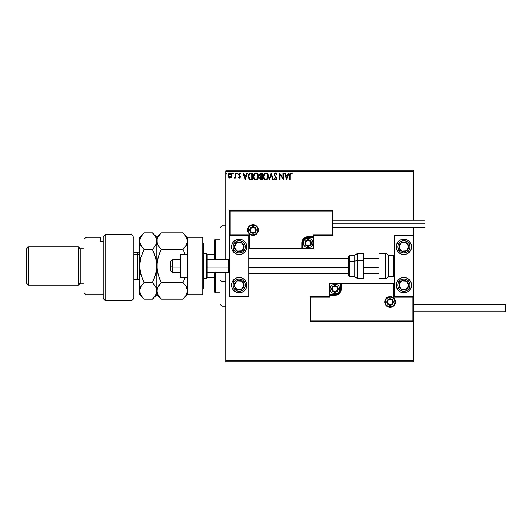 <?xml version="1.0" encoding="UTF-8"?>
<svg xmlns="http://www.w3.org/2000/svg" width="532" height="532" viewBox="0 0 532 532"><rect width="100%" height="100%" fill="white"/><g stroke="black" fill="none" stroke-linecap="round" stroke-linejoin="round"><path stroke-width="0.8" d="M225.781 171.198L413.47 171.198L413.47 220.228L413.47 171.198L225.781 171.198L225.781 259.297L225.781 171.198M413.47 227.503L413.47 235.357L394.318 235.357L394.318 296.643L413.47 296.643L413.47 227.503M413.47 321.541L413.47 360.802L225.781 360.802L225.781 272.703L225.781 361.76L413.47 361.76L225.781 361.76L225.781 360.802L413.47 360.802L413.47 361.76L413.47 235.357L394.318 235.357L394.318 296.643L413.47 296.643L412.899 297.215L393.747 297.215L393.747 283.809L341.265 283.809L340.786 291.403L339.416 293.451L337.368 294.821L329.774 295.3L329.774 297.215L310.622 297.215L310.622 320.969L412.899 320.969L412.899 297.215L412.899 320.969L310.622 320.969L310.622 297.215L310.05 296.643L310.05 321.541L413.47 321.541L412.899 320.969L413.47 321.541L413.47 296.643L412.899 297.215L393.747 297.215L393.966 283.589L340.693 283.809L340.693 288.982A5.746 5.746 0 0 1 334.947 294.728L329.774 294.728L329.202 295.3L329.202 296.643L310.05 296.643L310.05 321.541L310.622 320.969L310.05 321.541L413.47 321.541M231.38 177.289L231.859 175.114L230.822 173.259L229.159 173.259L228.208 174.682L228.374 176.89L229.578 178.04L231.114 177.615L231.886 175.547C231.899 174.157 231.267 173.319 229.99 173.026C228.72 173.319 228.088 174.157 228.102 175.547L228.6 177.289L229.99 178.1L231.254 177.455M235.317 173.113L235.836 173.113L235.317 173.113L235.204 176.611L234.033 177.927L234.732 178.02L235.317 177.289L235.317 178.014L235.836 178.014L235.836 173.113L235.836 178.014L235.836 173.113L235.317 173.113L235.237 176.438L234.033 177.927L235.317 177.289L235.317 178.014L235.836 178.014L235.317 178.014M239.407 178.1L240.158 177.668L240.378 176.617L238.968 174.144L239.42 173.645L240.265 174.144L240.564 173.691L239.254 173.06L238.416 174.443L239.846 176.604L239.593 177.429L238.715 176.983L238.416 177.402L239.407 178.1L238.416 177.402L239.407 178.1L240.391 176.81L238.928 174.416L239.56 173.632L240.265 174.144L240.564 173.691L239.5 173.026L238.416 174.443L239.872 176.837L239.373 177.495L238.715 176.983L238.416 177.402L238.715 176.983L239.433 177.488M250.545 173.113L248.69 174.117L248.145 176.843L249.242 179.331L251.237 179.816L252.248 179.816L252.248 173.113L250.692 173.113C248.903 173.359 248.045 174.443 248.125 176.378L249.641 179.577L252.248 179.816L252.248 173.113L252.248 179.816L251.237 179.816M260.88 173.113L262.216 173.113L260.208 173.259L259.297 175.015L260.354 176.73L259.762 177.755L259.935 179.098L260.633 179.736L262.216 179.816L262.216 173.113L262.216 179.816L262.216 173.113L260.88 173.113L259.297 175.015L260.354 176.73L259.729 178.154L261.272 179.816L262.216 179.816L261.132 179.816M269.571 179.816L269.006 179.816L271.154 173.113L269.006 179.816L269.571 179.816L271.2 174.729L272.83 179.816L273.388 179.816L271.24 173.113L273.388 179.816L271.24 173.113L269.006 179.816L269.571 179.816L271.2 174.729L272.83 179.816L273.388 179.816L272.83 179.816M282.931 173.113L282.931 178.1L279.579 173.113L279.579 179.816L280.091 179.816L280.091 174.815L283.443 179.816L283.443 173.113L282.931 173.113L283.443 173.113L282.931 173.113L282.931 178.1L279.579 173.113L279.579 179.816L280.091 179.816L280.091 174.815L283.443 179.816L283.443 173.113L283.337 179.816M290.366 174.077L290.233 175.354L290.698 173.691L291.948 174.23L292.214 173.711L290.944 172.94L289.854 173.804L289.721 179.816L290.233 179.816L290.233 175.354L290.951 173.632L291.948 174.23L292.214 173.711L290.944 172.94C289.92 173.292 289.514 174.07 289.721 175.287L289.721 179.816L290.233 179.816L290.246 174.835M288.297 173.113L288.863 173.113L286.708 179.816L288.863 173.113L288.297 173.113L287.613 175.261L285.724 175.261L285.039 173.113L284.474 173.113L286.628 179.816L288.863 173.113L288.297 173.113L287.613 175.261L285.724 175.261L285.039 173.113L284.474 173.113L286.628 179.816L284.474 173.113L285.039 173.113M275.496 172.94L274.439 173.552L274.08 174.755L276.121 178.22L275.616 179.284L274.565 178.439L274.166 178.852L275.456 179.989L276.367 179.464L276.64 178.16L274.765 175.42L274.672 174.303L275.529 173.632L276.58 174.749L276.999 174.403L275.496 172.94L274.08 174.755L276.141 178.453L275.463 179.297L274.565 178.439L274.166 178.852L275.456 179.989L276.653 178.426L274.592 174.762L275.529 173.632L276.58 174.749L276.999 174.403L275.496 172.94M268.407 176.438L267.496 173.758L266.412 173.026L265.222 173.026L264.224 173.685L263.393 175.267L263.393 177.675L264.71 179.656L266.452 179.896L267.809 178.745L268.407 176.438C268.447 178.346 267.596 179.53 265.86 179.989C267.596 179.53 268.447 178.346 268.407 176.438C268.427 174.529 267.569 173.359 265.82 172.94C264.072 173.379 263.22 174.556 263.247 176.464C263.214 178.4 264.085 179.577 265.86 179.989M258.439 176.438L257.528 173.758L255.553 172.96L253.897 174.163L253.312 177.076L254.276 179.264L256.045 179.982L257.668 178.998L258.439 176.438C258.459 174.529 257.601 173.359 255.852 172.94C254.103 173.379 253.245 174.556 253.279 176.464C253.245 178.4 254.116 179.577 255.892 179.989C257.628 179.53 258.472 178.346 258.439 176.438L258.426 176.132M246.875 173.113L247.44 173.113L245.292 179.816L247.44 173.113L246.875 173.113L246.19 175.261L244.308 175.261L243.616 173.113L243.058 173.113L245.205 179.816L247.44 173.113L246.875 173.113L246.19 175.261L244.308 175.261L243.616 173.113L243.058 173.113L245.205 179.816L243.058 173.113L243.616 173.113M237.472 173.585L237.039 173.026L236.607 173.585L237.039 174.144L237.472 173.585L237.039 174.144L237.472 173.585L237.039 174.144L236.607 173.585L237.039 174.144L236.607 173.585L237.039 173.026L236.607 173.585L237.039 173.026L237.472 173.585L237.039 174.144L236.607 173.585L237.039 173.026L237.472 173.585L237.039 174.144L236.607 173.585L237.039 173.026L237.472 173.585M233.515 173.585L232.989 173.04L232.677 173.778L233.408 173.957L233.515 173.585L233.083 174.144L233.515 173.585L233.083 174.144L232.657 173.585L233.083 174.144L232.657 173.585L233.083 173.026L232.657 173.585L233.083 173.026L233.515 173.585L233.083 174.144L232.657 173.585L233.083 173.026L233.515 173.585L233.083 174.144L232.657 173.585L233.083 173.026L233.515 173.585M226.639 173.026L227.071 173.585L226.639 173.026L227.071 173.585L226.639 173.026L226.22 173.685L226.965 173.957L227.071 173.585L226.639 174.144L227.071 173.585L226.639 174.144L226.213 173.585L226.639 174.144L226.213 173.585L226.639 173.026L226.213 173.585L226.639 173.026L227.071 173.585L226.639 174.144L226.213 173.585L226.639 173.026L227.071 173.585L226.639 174.144L226.213 173.585L226.639 173.026L227.071 173.585L226.738 174.13M413.47 170.24L225.781 170.24L413.47 170.24L413.47 171.198L413.47 170.24M290.233 179.816L289.721 179.816M289.721 175.287L289.727 174.835M290.758 172.953L292.214 173.711L291.948 174.23L290.951 173.632M290.379 174.044L290.259 174.576M286.668 178.2L285.95 175.946L287.386 175.946L286.668 178.2L285.95 175.946L287.386 175.946L286.668 178.2M280.091 179.816L279.579 179.816L279.692 173.113M276.999 174.403L276.58 174.749M276.58 174.742L276.414 174.383M275.33 173.651L274.978 173.844M274.612 174.536L274.851 175.573M274.592 174.762L274.765 175.42M276.587 178.971L276.367 179.464M275.237 179.962L274.838 179.769M274.166 178.852L274.565 178.439L274.785 178.819M274.938 179.031L274.565 178.439L275.616 179.284M275.15 179.211L276.141 178.453L275.789 177.535M275.543 179.297L276.101 178.752M275.829 177.588L275.19 176.917M274.273 175.666L274.1 175.068M274.299 173.778L274.638 173.312M274.891 173.106L275.323 172.953M264.876 179.756L263.52 178.08M263.506 178.054L263.393 177.668M263.3 177.216L263.26 176.77M263.26 176.165L263.313 175.646M263.639 174.576L263.42 175.168M263.872 174.157L264.224 173.685M265.002 173.113L265.508 172.967M266.958 173.279L267.782 174.144M266.964 173.286L268.188 174.995M267.809 178.745L268.261 177.628M263.586 178.247L263.872 178.785M267.709 177.648L267.822 177.209M267.25 178.526L265.84 179.297C264.431 178.945 263.739 178.001 263.766 176.471L263.792 176.95L263.766 176.471C263.732 174.922 264.424 173.977 265.84 173.632C267.23 173.977 267.915 174.915 267.889 176.438L267.862 175.959L267.889 176.438C267.922 177.974 267.237 178.932 265.84 179.297L265.96 179.297M264.098 178.04L264.344 178.446M264.118 178.08L263.792 176.95M265.594 179.284L265.042 179.085M263.792 175.979L264.75 174.03M264.391 174.403L264.072 174.942M267.596 174.962L267.862 175.959M266.745 173.904L267.397 174.602M266.751 179.005L267.137 178.659M259.915 175.56L259.815 175.015L261.704 173.798L261.704 176.292L260.62 176.212L261.445 176.292L260.62 176.212L259.822 174.868L259.842 175.307M260.467 178.872L260.334 177.608L261.039 177.01M260.268 177.874L261.704 176.983L261.704 179.131L260.241 178.14L260.447 178.852M260.68 177.143L260.288 177.755M260.441 176.139L259.929 175.58M259.842 174.722L260.334 173.951M261.438 176.983L261.704 179.131L261.165 179.131M258.14 178.12L257.84 178.745M257.834 178.745L257.481 179.231M254.735 179.65L253.551 178.08M253.545 178.06L253.425 177.668M253.671 174.576L253.451 175.168M253.897 174.157L254.256 173.685M255.034 173.113L255.54 172.96M253.618 178.247L253.904 178.785M257.142 174.23L257.767 175.334M257.741 177.648L257.92 176.438C257.954 177.974 257.269 178.932 255.865 179.297L255.865 179.297C254.462 178.945 253.771 178.001 253.797 176.471C253.764 174.922 254.456 173.977 255.865 173.632C257.262 173.977 257.947 174.915 257.92 176.438L257.854 177.209M257.282 178.526L255.992 179.297M254.13 178.04L254.376 178.446M253.797 176.471L253.824 175.979L253.797 176.471M254.15 178.08L253.824 176.95M255.626 179.284L255.074 179.085M253.824 175.979L254.781 174.03M254.422 174.403L254.103 174.942M257.92 176.438L257.894 175.959L257.92 176.438M257.628 174.962L257.428 174.602M256.477 179.171L257.169 178.659M250.831 179.809L250.426 179.776M250.419 179.776L249.84 179.656M248.125 176.378L248.151 175.793M249.003 173.705L250.399 173.119M249.076 178.2L250.087 178.998L248.657 176.757L249.495 174.15L251.736 173.798L251.736 179.131L249.914 178.938L248.903 177.861M249.043 174.669L249.495 174.15M251.018 179.124L250.645 179.098M245.245 178.2L244.527 175.946L245.97 175.946L245.245 178.2L244.527 175.946L245.97 175.946L245.245 178.2M238.841 177.156L239.373 177.495L239.872 176.837L238.416 174.443M238.715 176.983L239.373 177.495L239.872 176.837L239.234 175.886M239.872 176.837L239.752 176.391L239.872 176.837M239.028 173.153L239.373 173.033M239.5 173.026L240.564 173.691L240.132 173.957M238.961 174.163L239.56 173.632L240.265 174.144L239.181 173.784M238.935 174.536L240.391 176.81L240.225 176.059M239.167 175.028L239.6 175.387M235.317 177.289L234.426 178.1L234.033 177.927L234.652 177.469M234.426 178.1L234.033 177.927M235.157 176.777L235.297 175.813M235.317 175.101L235.317 174.762M235.317 175.181L235.31 175.6M235.29 176.019L235.237 176.438M228.388 176.91L228.228 176.498M228.215 176.458L228.128 176.006L228.215 176.458M228.374 174.237L228.56 173.884M230.955 173.352L231.586 174.177M231.766 176.458L231.5 177.09M231.42 173.884L230.822 173.259M229.99 173.632L231.367 175.547L229.91 177.488L228.614 175.547L228.694 174.895L228.634 175.873L229.99 173.632L230.955 174.157M231.048 174.297L231.347 175.221M229.91 177.488L231.367 175.547L230.316 177.442M229.831 177.482L228.634 175.873M229.538 173.725L228.94 174.297L229.671 173.678M261.112 173.798L261.704 173.798L261.445 176.292M257.807 175.487L257.894 175.959M251.177 173.798L251.736 173.798L251.736 179.131L251.397 179.131M228.694 174.895L228.94 174.297M231.294 176.198L231.041 176.804M239.187 239.187A7.661 7.661 0 0 1 246.848 246.848A7.661 7.661 0 0 1 239.187 254.509L236.255 253.924L233.767 252.268L232.112 249.781L231.526 246.848L232.112 243.915L233.767 241.428L236.255 239.772L239.187 239.187L242.12 239.772L244.607 241.428L246.263 243.915L246.848 246.848L246.263 249.781L244.607 252.268L242.12 253.924L239.187 254.509A7.661 7.661 0 0 1 231.526 246.848A7.661 7.661 0 0 1 239.187 239.187M239.187 277.491A7.661 7.661 0 0 1 246.848 285.152A7.661 7.661 0 0 1 239.187 292.813L236.255 292.228L233.767 290.572L232.112 288.085L231.526 285.152L232.112 282.219L233.767 279.732L236.255 278.076L239.187 277.491L242.12 278.076L244.607 279.732L246.263 282.219L246.848 285.152L246.263 288.085L244.607 290.572L242.12 292.228L239.187 292.813A7.661 7.661 0 0 1 231.526 285.152A7.661 7.661 0 0 1 240.677 277.637M248.763 296.643L248.763 235.357L229.611 235.357L229.611 296.643L248.763 296.643L229.611 296.643L229.611 235.357L230.183 234.785L249.335 234.785L249.335 248.191L301.817 248.191L302.296 240.597L303.666 238.549L305.714 237.179L313.308 236.7L313.308 234.785L332.46 234.785L332.46 211.031L230.183 211.031L230.183 234.785L230.183 211.031L332.46 211.031L332.46 234.785L333.032 235.357L333.032 210.459L229.611 210.459L229.611 235.357L248.763 235.357L248.763 296.643M403.894 292.813A7.661 7.661 0 0 1 396.234 285.152A7.661 7.661 0 0 1 403.894 277.491L406.827 278.076L409.314 279.732L410.97 282.219L411.555 285.152L410.97 288.085L409.314 290.572L406.827 292.228L403.894 292.813L400.962 292.228L398.475 290.572L396.819 288.085L396.234 285.152L396.819 282.219L398.475 279.732L400.962 278.076L403.894 277.491A7.661 7.661 0 0 1 411.555 285.152A7.661 7.661 0 0 1 403.894 292.813M403.894 254.509A7.661 7.661 0 0 1 396.234 246.848A7.661 7.661 0 0 1 403.894 239.187L406.827 239.772L409.314 241.428L410.97 243.915L411.555 246.848L410.97 249.781L409.314 252.268L406.827 253.924L403.894 254.509L400.962 253.924L398.475 252.268L396.819 249.781L396.234 246.848L396.819 243.915L398.475 241.428L400.962 239.772L403.894 239.187A7.661 7.661 0 0 1 411.555 246.848A7.661 7.661 0 0 1 403.894 254.509M172.727 267.137L170.812 266.811L170.812 270.788L170.812 261.212L170.812 266.811L172.727 267.137L172.727 272.703L172.727 267.137L180.388 267.137L172.727 267.137L172.727 259.297L172.727 267.137M229.611 267.303L228.654 267.137L228.654 272.703L228.654 267.137L207.201 267.137L228.654 267.137L228.654 259.297L228.654 267.137L229.611 267.303M378.997 267.303L363.675 267.303L378.997 267.303M348.354 267.303L248.763 267.303L348.354 267.303M385.314 302.003L386.85 302.003L385.314 302.003A4.788 4.788 0 0 1 390.102 297.215A4.788 4.788 0 0 1 394.89 302.003L395.469 302.003A5.36 5.36 0 0 0 390.102 296.643A5.36 5.36 0 0 0 384.742 302.003A5.36 5.36 0 0 0 390.102 307.37A5.36 5.36 0 0 0 395.469 302.003L394.89 302.003A4.788 4.788 0 0 1 390.102 306.791A4.788 4.788 0 0 1 385.314 302.003L384.742 302.003L384.842 300.959L386.312 298.213L388.054 297.049L390.102 296.643L392.157 297.049L393.899 298.213L395.057 299.955L395.469 302.003L395.057 304.058L393.899 305.8L392.157 306.957L390.102 307.37L388.054 306.957L386.312 305.8L384.842 303.054L384.742 302.003L385.314 302.003A4.788 4.788 0 0 1 390.102 297.215A4.788 4.788 0 0 1 394.89 302.003A4.788 4.788 0 0 1 390.102 306.791A4.788 4.788 0 0 1 385.314 302.003L385.68 303.839M394.318 283.237L329.202 283.237L329.202 296.643L310.05 296.643L310.622 297.215L329.774 297.215L329.202 296.643L329.774 297.215L329.774 295.3L329.202 295.3A0.572 0.572 0 0 1 329.774 294.728L329.774 294.156L335.958 294.056L337.82 293.285L339.25 291.855L340.121 288.982L340.121 283.809L329.774 283.809L329.774 294.156L334.947 294.156L334.947 294.728L329.774 294.728L329.774 294.156L329.202 294.156L329.202 295.3L329.774 295.3L329.774 294.728L329.774 295.3L334.947 295.3L334.947 294.156A5.174 5.174 0 0 0 340.121 288.982L340.693 288.982A5.746 5.746 0 0 1 334.947 294.728L334.947 295.3A6.318 6.318 0 0 0 341.265 288.982L340.121 288.982L340.121 283.809L340.693 283.809L340.693 288.982L341.265 288.982L341.265 283.237L341.265 283.809L340.693 283.809A0.572 0.572 0 0 1 341.265 283.237L329.202 283.237L329.202 294.156L329.774 294.156L329.774 283.809L329.202 283.237L329.774 283.809L340.121 283.809L340.121 283.237L340.121 283.809L340.693 283.809A0.572 0.572 0 0 1 341.265 283.237L394.318 283.237L393.966 283.589L394.318 283.237M386.126 304.663L386.717 305.395M387.442 305.986L389.171 306.705M390.102 306.791L391.938 306.432M392.762 305.986L393.494 305.395M394.086 304.663L394.804 302.941M394.89 302.003L393.361 302.003A3.259 3.259 0 0 1 390.102 305.262A3.259 3.259 0 0 1 386.85 302.003L387.801 299.702L390.102 298.751L392.41 299.702L393.361 302.003L392.41 304.311L390.102 305.262L387.801 304.311L386.85 302.003A3.259 3.259 0 0 1 390.102 298.751A3.259 3.259 0 0 1 393.361 302.003L394.89 302.003L394.531 300.174M394.086 299.343L393.494 298.618M392.762 298.026L391.04 297.308M390.102 297.215L388.274 297.581M387.442 298.026L386.717 298.618M386.126 299.343L385.407 301.072M257.767 229.997L256.231 229.997A3.259 3.259 0 0 1 252.979 233.249A3.259 3.259 0 0 1 249.721 229.997L250.672 227.689L252.979 226.738L255.28 227.689L256.231 229.997L255.28 232.298L252.979 233.249L250.672 232.298L249.721 229.997L248.191 229.997L249.721 229.997A3.259 3.259 0 0 1 252.979 226.738A3.259 3.259 0 0 1 256.231 229.997L257.767 229.997A4.788 4.788 0 0 1 252.979 234.785A4.788 4.788 0 0 1 248.191 229.997L247.613 229.997A5.36 5.36 0 0 0 252.979 235.357A5.36 5.36 0 0 0 258.339 229.997A5.36 5.36 0 0 0 252.979 224.63A5.36 5.36 0 0 0 247.613 229.997L248.191 229.997A4.788 4.788 0 0 1 252.979 225.209A4.788 4.788 0 0 1 257.767 229.997L258.339 229.997L258.239 231.041L256.77 233.787L255.028 234.951L252.979 235.357L250.924 234.951L249.182 233.787L248.025 232.045L247.613 229.997L248.025 227.942L249.182 226.2L250.924 225.043L252.979 224.63L255.028 225.043L256.77 226.2L258.239 228.946L258.339 229.997L257.767 229.997A4.788 4.788 0 0 1 252.979 234.785A4.788 4.788 0 0 1 248.191 229.997A4.788 4.788 0 0 1 252.979 225.209A4.788 4.788 0 0 1 257.767 229.997L257.402 228.162M313.88 235.357L333.032 235.357L333.032 210.459L332.46 211.031L333.032 210.459L229.611 210.459L230.183 211.031L229.611 210.459L229.611 235.357L230.183 234.785L249.335 234.785L249.116 248.411L302.389 248.191L302.389 243.018A5.746 5.746 0 0 1 308.134 237.272L313.308 237.272L313.88 236.7L313.88 235.357L333.032 235.357L332.46 234.785L313.308 234.785L313.88 235.357L313.308 234.785L313.308 236.7L313.88 236.7L313.88 235.357M248.763 248.763L313.88 248.763L313.88 236.7A0.572 0.572 0 0 1 313.308 237.272L313.308 237.844L307.124 237.944L305.262 238.715L303.832 240.145L302.961 243.018L302.961 248.191L313.308 248.191L313.308 237.844L308.134 237.844L308.134 237.272L313.308 237.272L313.308 237.844L313.88 237.844L313.88 236.7L313.308 236.7L313.308 237.272L313.308 236.7L308.134 236.7L308.134 237.844A5.174 5.174 0 0 0 302.961 243.018L302.389 243.018A5.746 5.746 0 0 1 308.134 237.272L308.134 236.7A6.318 6.318 0 0 0 301.817 243.018L302.961 243.018L302.961 248.191L302.389 248.191L302.389 243.018L301.817 243.018L301.817 248.763L301.817 248.191L302.389 248.191A0.572 0.572 0 0 1 301.817 248.763L313.88 248.763L313.88 237.844L313.308 237.844L313.308 248.191L313.88 248.763L313.308 248.191L302.961 248.191L302.961 248.763L302.961 248.191L302.389 248.191A0.572 0.572 0 0 1 301.817 248.763L248.763 248.763L249.116 248.411L248.763 248.763M256.956 227.337L256.364 226.605M255.639 226.014L253.91 225.295M252.979 225.209L251.144 225.568M250.319 226.014L249.588 226.605M248.996 227.337L248.278 229.059M248.191 229.997L248.55 231.826M248.996 232.657L249.588 233.382M250.319 233.974L252.042 234.692M252.979 234.785L254.808 234.419M255.639 233.974L256.364 233.382M256.956 232.657L257.674 230.928M310.622 242.299L310.622 241.581A2.873 2.873 0 0 1 311.007 243.018L310.622 243.018L310.622 242.299L310.622 243.018L311.007 243.018L310.907 242.273L310.163 240.989L308.134 240.145L306.106 240.989L305.262 243.018L306.106 245.046L308.134 245.89L310.163 245.046L311.007 243.018A2.873 2.873 0 0 1 305.647 244.454A2.873 2.873 0 0 1 308.134 240.145L305.647 241.581L305.647 244.454L308.134 245.89L310.622 244.454L310.622 243.018L310.622 244.454L308.134 245.89L305.647 244.454L305.647 241.581L308.134 240.145A2.873 2.873 0 0 1 310.622 241.581L308.134 240.145L310.622 241.581L310.622 242.299M304.876 243.018A3.259 3.259 0 0 1 308.134 239.759A3.259 3.259 0 0 1 311.393 243.018L312.922 243.018A4.788 4.788 0 0 0 308.134 238.23A4.788 4.788 0 0 0 303.346 243.018L304.876 243.018L305.834 240.717L308.134 239.759L310.435 240.717L311.393 243.018L310.435 245.319L308.134 246.276L305.834 245.319L304.876 243.018L303.346 243.018A4.788 4.788 0 0 1 308.134 238.23A4.788 4.788 0 0 1 312.922 243.018A4.788 4.788 0 0 1 308.134 247.806A4.788 4.788 0 0 1 303.346 243.018A4.788 4.788 0 0 0 308.134 247.806A4.788 4.788 0 0 0 312.922 243.018L311.393 243.018A3.259 3.259 0 0 1 308.134 246.276A3.259 3.259 0 0 1 304.876 243.018M337.434 288.264L337.434 287.546A2.873 2.873 0 0 1 337.82 288.982L337.434 288.982L337.434 288.264L337.434 288.982L337.82 288.982L337.72 288.238L336.975 286.954L334.947 286.11L332.919 286.954L332.074 288.982L332.919 291.011L334.947 291.855L336.975 291.011L337.82 288.982A2.873 2.873 0 0 1 332.46 290.419A2.873 2.873 0 0 1 334.947 286.11L332.46 287.546L332.46 290.419L334.947 291.855L337.434 290.419L337.434 288.982L337.434 290.419L334.947 291.855L332.46 290.419L332.46 287.546L334.947 286.11A2.873 2.873 0 0 1 337.434 287.546L334.947 286.11L337.434 287.546L337.434 288.264M331.689 288.982A3.259 3.259 0 0 1 334.947 285.724A3.259 3.259 0 0 1 338.206 288.982L339.735 288.982A4.788 4.788 0 0 0 334.947 284.194A4.788 4.788 0 0 0 330.159 288.982L331.689 288.982L332.646 286.682L334.947 285.724L337.248 286.682L338.206 288.982L337.248 291.283L334.947 292.241L332.646 291.283L331.689 288.982L330.159 288.982A4.788 4.788 0 0 1 334.947 284.194A4.788 4.788 0 0 1 339.735 288.982A4.788 4.788 0 0 1 334.947 293.77A4.788 4.788 0 0 1 330.159 288.982A4.788 4.788 0 0 0 334.947 293.77A4.788 4.788 0 0 0 339.735 288.982L338.206 288.982A3.259 3.259 0 0 1 334.947 292.241A3.259 3.259 0 0 1 331.689 288.982M392.596 301.285L392.596 300.567A2.873 2.873 0 0 1 392.975 302.003L392.596 302.003L392.596 301.285L392.596 302.003L392.975 302.003L392.882 301.265L392.137 299.975L390.102 299.13L388.074 299.975L387.229 302.003L388.074 304.038L390.102 304.876L392.137 304.038L392.975 302.003A2.873 2.873 0 0 1 387.615 303.44A2.873 2.873 0 0 1 390.102 299.13L387.615 300.567L387.615 303.44L390.102 304.876L392.596 303.44L392.596 302.003L392.596 303.44L390.102 304.876L387.615 303.44L387.615 300.567L390.102 299.13A2.873 2.873 0 0 1 392.596 300.567L390.102 299.13L392.596 300.567L392.596 301.285M255.466 229.279L255.466 228.56A2.873 2.873 0 0 1 255.852 229.997L255.466 229.997L255.466 229.279L255.466 229.997L255.852 229.997L255.752 229.252L255.008 227.962L252.979 227.124L250.944 227.962L250.107 229.997L250.944 232.025L252.979 232.87L255.008 232.025L255.852 229.997A2.873 2.873 0 0 1 250.486 231.433A2.873 2.873 0 0 1 252.979 227.124L250.486 228.56L250.486 231.433L252.979 232.87L255.466 231.433L255.466 229.997L255.466 231.433L252.979 232.87L250.486 231.433L250.486 228.56L252.979 227.124A2.873 2.873 0 0 1 255.466 228.56L252.979 227.124L255.466 228.56L255.466 229.279M235.756 287.559L236.567 289.162A4.788 4.788 0 0 1 234.406 284.886L235.064 283.889L234.406 284.886A4.788 4.788 0 0 1 235.177 282.532L235.716 282.884L235.064 283.889L235.716 282.884L235.177 282.532L234.639 283.662L234.499 286.136L236.567 289.162L240.171 289.84L243.197 287.772L243.875 284.168L241.807 281.142L238.203 280.464L235.177 282.532A4.788 4.788 0 0 1 243.969 285.418A4.788 4.788 0 0 1 236.567 289.162L241.348 289.421L243.969 285.418L241.807 281.142L237.026 280.883L235.716 282.884L237.026 280.883L240.012 281.042M244.321 288.504A6.131 6.131 0 0 1 235.836 290.286A6.131 6.131 0 0 1 234.053 281.8L232.777 280.963L234.053 281.8L235.729 280.091L237.93 279.154L240.318 279.127L242.539 280.018L244.248 281.694L245.186 283.895L245.212 286.283L244.321 288.504L242.645 290.213L240.444 291.15L238.057 291.177L235.836 290.286L234.127 288.61L233.189 286.409L233.162 284.022L234.053 281.8A6.131 6.131 0 0 1 242.539 280.018A6.131 6.131 0 0 1 244.321 288.504L245.598 289.342L244.321 288.504M240.683 277.637A7.661 7.661 0 0 1 245.598 289.342M239.56 289.328L236.567 289.162L236.028 288.091M240.61 281.076L241.807 281.142L243.969 285.418L241.348 289.421L240.151 289.361M243.43 284.347L243.157 283.815M235.39 283.383L235.058 283.889M400.097 283.383L399.113 284.886A4.788 4.788 0 0 1 399.884 282.532L400.423 282.884L399.771 283.889L400.423 282.884L399.884 282.532L399.346 283.662L399.206 286.136L401.274 289.162L404.879 289.84L407.904 287.772L408.583 284.168L406.514 281.142L402.91 280.464L399.884 282.532A4.788 4.788 0 0 1 408.676 285.418A4.788 4.788 0 0 1 401.274 289.162L406.056 289.421L408.676 285.418L406.514 281.142L401.733 280.883L400.423 282.884L401.733 280.883L404.719 281.042M409.028 288.504A6.131 6.131 0 0 1 400.543 290.286A6.131 6.131 0 0 1 398.761 281.8L397.484 280.963L398.761 281.8L400.436 280.091L402.638 279.154L405.025 279.127L407.246 280.018L408.955 281.694L409.893 283.895L409.919 286.283L409.028 288.504L407.352 290.213L405.151 291.15L402.764 291.177L400.543 290.286L398.834 288.61L397.896 286.409L397.87 284.022L398.761 281.8A6.131 6.131 0 0 1 407.246 280.018A6.131 6.131 0 0 1 409.028 288.504L410.305 289.342L409.028 288.504M403.894 277.491A7.661 7.661 0 0 1 410.305 289.342M404.267 289.328L401.274 289.162A4.788 4.788 0 0 1 399.113 284.886L401.274 289.162L399.113 284.886L399.771 283.889M405.317 281.076L406.514 281.142L408.676 285.418L406.056 289.421L404.859 289.361M408.137 284.347L407.864 283.815M400.463 287.559L400.736 288.091M407.04 244.082L406.056 242.579A4.788 4.788 0 0 1 407.904 244.228L407.366 244.58L406.714 243.576L407.366 244.58L407.904 244.228L407.086 243.284L404.879 242.16L401.274 242.838L399.206 245.864L399.884 249.468L402.91 251.536L406.514 250.858L408.583 247.832L407.904 244.228A4.788 4.788 0 0 1 401.733 251.117A4.788 4.788 0 0 1 401.274 242.838L399.113 247.114L401.733 251.117L406.514 250.858L408.676 246.582L407.366 244.58L408.676 246.582L407.326 249.255M398.761 250.2A6.131 6.131 0 0 1 400.543 241.714A6.131 6.131 0 0 1 409.028 243.496L410.305 242.659A7.661 7.661 0 0 1 402.405 254.363A7.661 7.661 0 0 1 397.484 251.038L398.761 250.2L397.763 246.782L398.255 244.447L400.543 241.714L402.764 240.823L405.151 240.85L407.352 241.787L409.028 243.496L409.919 245.718L409.893 248.105L408.955 250.306L407.246 251.982L403.828 252.979L400.436 251.909L398.761 250.2L397.484 251.038A7.661 7.661 0 0 1 405.384 239.333A7.661 7.661 0 0 1 410.305 242.659L409.028 243.496A6.131 6.131 0 0 1 407.246 251.982A6.131 6.131 0 0 1 398.761 250.2M399.924 245.511L401.274 242.838A4.788 4.788 0 0 1 406.056 242.579L401.274 242.838L406.056 242.579L406.714 243.576M407.053 249.787L406.514 250.858L401.733 251.117L399.113 247.114L399.652 246.043M402.93 251.057L403.522 251.024M403.07 242.738L402.471 242.772M242.333 244.082L241.348 242.579A4.788 4.788 0 0 1 243.197 244.228L242.659 244.58L242.007 243.576L242.659 244.58L243.197 244.228L242.379 243.284L240.171 242.16L236.567 242.838L234.499 245.864L235.177 249.468L238.203 251.536L241.807 250.858L243.875 247.832L243.197 244.228A4.788 4.788 0 0 1 237.026 251.117A4.788 4.788 0 0 1 236.567 242.838L234.406 247.114L237.026 251.117L241.807 250.858L243.969 246.582L242.659 244.58L243.969 246.582L242.619 249.255M234.053 250.2A6.131 6.131 0 0 1 235.836 241.714A6.131 6.131 0 0 1 244.321 243.496L245.598 242.659L244.321 243.496L245.212 245.718L245.186 248.105L244.248 250.306L242.539 251.982L240.318 252.873L237.93 252.846L235.729 251.909L234.053 250.2L233.162 247.978L233.189 245.591L234.127 243.39L235.836 241.714L238.057 240.823L240.444 240.85L242.645 241.787L244.321 243.496A6.131 6.131 0 0 1 242.539 251.982A6.131 6.131 0 0 1 234.053 250.2L232.777 251.038L234.053 250.2M232.777 251.038A7.661 7.661 0 0 1 240.677 239.333M240.683 239.333A7.661 7.661 0 0 1 245.598 242.659M235.217 245.511L236.567 242.838A4.788 4.788 0 0 1 241.348 242.579L236.567 242.838L241.348 242.579L242.007 243.576M242.346 249.787L241.807 250.858L237.026 251.117L234.406 247.114L234.945 246.043M238.223 251.057L238.815 251.024M238.363 242.738L237.764 242.772M385.254 253.551L385.254 278.449A3.83 3.83 0 0 0 388.573 276.534L388.573 255.466A3.83 3.83 0 0 0 385.254 253.551L378.997 253.551L378.997 278.449L385.254 278.449L385.254 253.551A3.83 3.83 0 0 1 388.573 255.466L388.573 276.534L393.361 276.534A0.958 0.958 0 0 0 394.318 275.576A0.958 0.958 0 0 1 393.361 276.534L393.361 255.466L393.361 276.534L388.573 276.534A3.83 3.83 0 0 1 385.254 278.449L378.997 278.449L378.997 253.551L385.254 253.551M394.318 256.424A0.958 0.958 0 0 0 393.361 255.466L388.573 255.466L393.361 255.466A0.958 0.958 0 0 1 394.318 256.424M357.418 278.402L357.418 260.74A3.83 1.616 180 0 0 354.099 261.551L354.099 276.494M349.311 276.494L349.311 261.551A0.958 0.406 180 0 0 348.354 261.957L348.354 275.536M363.675 253.565L363.675 260.74L363.675 253.551L357.418 253.551L357.418 260.74L363.675 260.74L363.675 278.435L363.675 260.74L357.418 260.74L357.418 278.449L354.099 276.534L354.099 261.551L349.311 261.551L349.311 276.534L348.354 275.576L348.354 256.537M354.099 255.506L354.099 261.551L354.099 255.466L349.311 255.466L349.311 261.551L354.099 261.551A3.83 1.616 0 0 1 357.418 260.74L357.418 253.598M348.354 261.471L348.354 262.761M348.354 256.464L348.354 261.957A0.958 0.406 0 0 1 349.311 261.551L349.311 255.506M413.47 311.772L505.4 311.772L505.4 304.497L413.47 304.497L505.4 304.497L505.4 311.772L413.47 311.772M424.962 223.866L333.032 223.866L424.962 223.866L424.962 220.228L424.962 227.503L424.962 223.866M180.388 277.491L187.477 277.491L180.388 277.491L180.388 266L187.477 266L180.388 266L180.388 254.509L187.477 254.509L180.388 254.509L180.388 277.491M187.477 294.728L187.477 237.272L202.798 237.272L187.477 237.272L187.477 294.728L202.798 294.728L202.798 237.272L202.798 294.728L187.477 294.728L183.035 299.17L161.276 299.17L158.084 295.167L156.834 290.878L158.071 286.622L161.276 282.585L183.035 282.585L186.227 286.595L187.477 290.878L186.24 295.14L183.427 298.771M203.756 278.449L203.756 253.551A0.958 0.958 0 0 0 202.798 254.509A0.958 0.958 0 0 1 203.756 253.551L203.756 278.449L206.243 278.449A0.958 0.958 0 0 0 207.201 277.491L207.201 254.509A0.958 0.958 0 0 0 206.243 253.551L206.243 278.449L206.243 253.551L203.756 253.551L206.243 253.551A0.958 0.958 0 0 1 207.201 254.509L207.201 277.491A0.958 0.958 0 0 1 206.243 278.449L203.756 278.449A0.958 0.958 0 0 1 202.798 277.491A0.958 0.958 0 0 0 203.756 278.449M221.95 281.355L221.95 272.703L221.95 281.355L225.781 281.355L221.95 281.355L221.95 306.219L221.95 281.355L220.035 280.623L221.95 281.355M221.95 259.297L221.95 225.781L221.95 259.297M220.035 227.696L220.035 259.297L220.035 227.696L221.95 225.781L225.781 225.781M220.035 272.703L220.035 280.623L220.035 272.703M220.035 304.304L220.035 280.623L220.035 304.304L221.95 306.219L225.781 306.219M214.29 272.703L214.29 291.855L215.247 292.813L215.247 272.703L215.247 292.813L220.035 292.813L215.247 292.813L214.29 291.855L214.29 272.091M214.29 259.909L214.29 240.145L215.247 239.187L220.035 239.187L215.247 239.187L215.247 259.297L215.247 239.187L214.29 240.145L214.29 259.297M202.798 288.982L214.29 288.982L203.37 288.982L203.37 278.369L203.37 288.982L202.798 288.982M207.134 254.156L214.29 254.156L207.134 254.156M214.29 277.844L207.134 277.844L214.29 277.844M214.29 243.018L202.798 243.018L203.37 243.018L203.37 253.631L203.37 243.018L214.29 243.018M131.936 234.659L133.851 237.804L131.936 234.659L105.123 234.659L105.123 300.474L105.123 234.659L103.208 236.78L103.208 298.558L103.208 236.78L105.123 234.659L131.936 234.659L131.936 300.474L131.936 234.659L133.851 237.804L131.936 234.659M133.851 298.558L131.936 300.474L133.851 298.558L133.851 237.804L133.851 298.558M85.971 237.272L84.056 239.187L84.056 292.813L85.971 294.728L85.971 237.272L85.971 294.728L103.208 294.728L85.971 294.728L84.056 292.813L84.056 239.187L85.971 237.272L100.335 237.272L85.971 237.272M78.31 285.152L80.226 283.237L80.226 248.763L78.31 246.848L78.31 285.152L78.31 246.848L28.515 246.848L26.6 248.763L26.6 283.237L28.515 285.152L28.515 246.848L28.515 285.152L78.31 285.152L28.515 285.152L26.6 283.237L26.6 248.763L28.515 246.848L78.31 246.848L80.226 248.763L80.226 283.237L84.056 283.237L80.226 283.237L78.31 285.152M84.056 248.763L80.226 248.763L84.056 248.763M100.335 238.25L100.335 241.122L103.208 241.122L100.335 241.122L100.335 237.272M133.851 279.406L137.296 279.406L137.296 254.389A2.301 1.988 180 0 0 139.597 252.401A2.301 1.988 0 0 1 137.296 254.389L133.851 254.389L137.296 254.389L137.296 252.594C138.692 252.454 139.457 251.689 139.597 250.293M184.843 284.587L183.035 282.585L185.262 277.491L183.035 282.585L161.276 282.585L158.084 274.572L156.834 266L158.071 257.481L161.276 249.415L183.035 249.415L184.95 253.684M187.477 241.242L186.233 245.392L183.035 249.415L161.276 249.415L158.071 245.385L157.159 243.284L157.159 238.954L158.077 236.853L161.276 232.83L183.035 232.83L186.24 236.853L187.477 241.122L187.151 238.961L187.151 243.297L184.823 247.44L186.233 245.398L183.035 249.415L184.73 247.546M187.477 237.272L183.035 232.83L184.823 234.805L183.035 232.83L161.276 232.83L160.883 233.229M157.159 238.941L158.077 236.853L161.276 232.83L156.834 237.272L157.153 243.277L157.159 238.954M157.938 245.139L156.834 241.122L157.153 270.289L157.153 261.711L159.148 254.243M159.427 247.367L158.071 245.385M159.487 247.44L161.276 249.415L159.487 253.365M159.361 278.316L161.276 282.585L157.578 287.593M187.184 292.926L187.151 288.703L187.477 290.878L186.227 286.595L183.035 282.585L184.823 278.635L183.035 282.585M186.506 287.107L186.772 287.686M159.374 278.342L157.159 270.356L156.834 266L156.834 290.878L157.159 293.059L157.153 288.736L159.487 284.567L158.071 286.615M152.391 299.17L144.039 299.17L142.25 297.195L144.039 299.17L152.391 299.17L155.597 295.14L156.834 290.878L156.834 266L155.597 274.519L152.391 282.585L155.583 286.595L156.834 290.878L155.597 295.14L152.391 299.17L156.834 294.728L156.834 290.878L156.834 294.728L161.276 299.17L159.487 297.195L161.276 299.17L183.035 299.17L186.24 295.14L187.158 293.026M161.276 282.585L159.487 284.56L161.276 282.585L159.487 278.635M160.531 233.601L159.487 234.805M157.159 293.059L159.52 297.235M185.169 277.751L184.823 278.628M184.81 253.332L183.587 250.559M184.937 253.658L183.035 249.415M186.812 244.221L187.151 243.297M184.823 234.805L187.151 238.961M183.64 298.545L184.81 297.215M154.18 247.44L152.391 249.415L154.18 247.44L152.391 249.415L155.583 257.428L156.834 266L156.834 241.122L156.508 243.29L154.18 247.44L156.169 244.228M156.834 241.242L156.834 237.272L152.391 232.83L155.597 236.86L156.834 241.122L156.514 238.974L156.508 243.29M154.293 253.658L152.943 250.559M156.056 272.723L156.834 266L156.508 261.671L156.514 270.289L155.597 274.519L152.391 282.585L154.526 277.751M154.24 284.64L156.122 287.666M139.597 294.728L139.597 237.272L139.597 294.728L144.039 299.17L140.847 295.167L139.597 290.878L140.834 286.615L144.039 282.585L142.257 284.56L144.039 282.585L140.847 274.572L139.597 266L140.834 257.481L144.039 249.415L140.834 245.385L139.597 241.122L140.84 236.853L143.647 233.229M141.113 286.15L140.288 287.706M142.137 278.342L139.923 270.356L139.597 266L140.834 257.481L144.039 249.415L141.911 254.243M142.19 297.115L140.867 295.2M139.923 238.941L140.84 236.853L144.039 232.83L152.391 232.83L144.039 232.83L139.597 237.272M140.548 244.853L142.25 247.433L139.923 243.277L139.597 241.122L139.916 243.277L139.923 238.954M141.505 246.442L144.039 249.415L152.391 249.415L144.039 249.415L142.25 253.365M139.923 261.644L140.375 259.277L139.923 261.644M152.391 232.83L155.597 236.86L156.508 238.961M154.18 278.635L152.391 282.585L144.039 282.585L152.391 282.585L154.18 284.56M152.391 249.415L155.583 257.428L156.834 266M140.847 295.167L139.597 290.878L139.916 288.736L140.834 286.622L144.039 282.585M156.834 290.878L156.508 288.71M139.597 290.878L139.923 293.052M156.062 272.703L156.508 270.329M137.296 279.273L137.296 254.389M180.388 272.703L172.727 272.703L170.812 270.788M229.611 273.661L228.654 272.703L207.201 272.703M248.763 273.661L348.354 273.661M363.675 273.661L378.997 273.661M248.763 258.339L348.354 258.339M363.675 258.339L378.997 258.339M229.611 258.339L228.654 259.297L207.201 259.297M180.388 259.297L172.727 259.297L170.812 261.212M354.099 276.534L349.311 276.534M363.675 278.449L357.418 278.449M349.311 255.466L348.354 256.424M357.418 253.551L354.099 255.466M333.032 227.503L424.962 227.503M333.032 220.228L424.962 220.228M131.936 300.474L105.123 300.474L103.208 298.558M137.296 252.594L133.851 252.594M137.296 279.406C138.692 279.546 139.457 280.311 139.597 281.707"/></g></svg>
